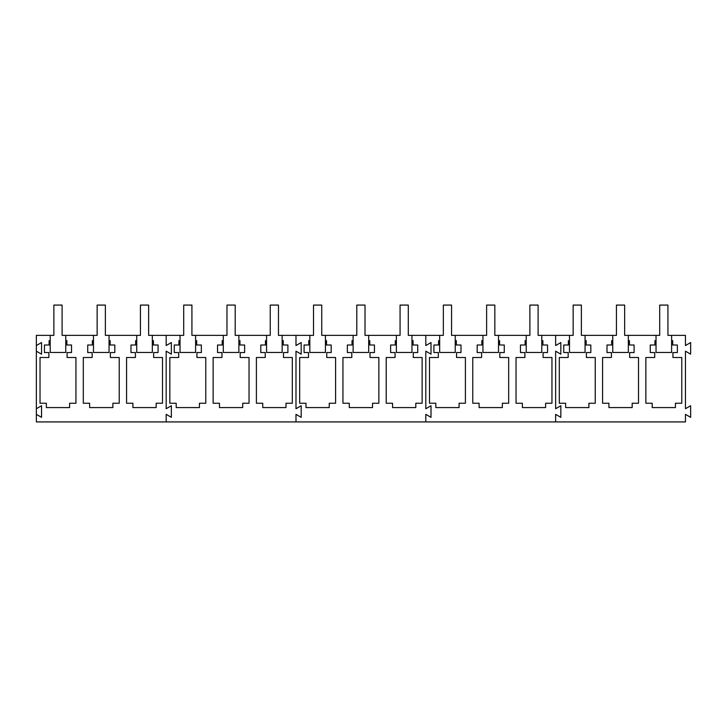 <?xml version="1.0" encoding="UTF-8"?>
<svg xmlns="http://www.w3.org/2000/svg" width="727" height="727" viewBox="0 0 727 727"><rect width="100%" height="100%" fill="white"/><g stroke="black" fill="none" stroke-linecap="round" stroke-linejoin="round"><path stroke-width="1.09" d="M36.35 408.719L36.35 335.374L53.88 335.374L53.88 305.076L62.095 305.076L62.095 335.374L97.145 335.374L97.145 305.076L105.37 305.076L105.37 335.374L140.42 335.374L140.42 305.076L148.644 305.076L148.644 335.374L183.695 335.374L183.695 305.076L191.919 305.076L191.919 335.374L226.969 335.374L226.969 305.076L235.194 305.076L235.194 335.374L270.244 335.374L270.244 305.076L278.468 305.076L278.468 335.374L313.519 335.374L313.519 305.076L321.743 305.076L321.743 335.374L356.793 335.374L356.793 305.076L365.018 305.076L365.018 335.374L400.068 335.374L400.068 305.076L408.292 305.076L408.292 335.374L443.343 335.374L443.343 305.076L451.558 305.076L451.558 335.374L486.617 335.374L486.617 305.076L494.833 305.076L494.833 335.374L529.892 335.374L529.892 305.076L538.107 305.076L538.107 335.374L573.158 335.374L573.158 305.076L581.382 305.076L581.382 335.374L616.432 335.374L616.432 305.076L624.657 305.076L624.657 335.374L659.707 335.374L659.707 305.076L667.931 305.076L667.931 335.374L685.461 335.374L685.461 345.543L690.65 342.544L690.65 354.167L685.461 351.168L685.461 408.719L690.65 405.73L690.65 417.343L685.461 414.345L685.461 421.924L555.637 421.924L555.637 414.345L560.826 417.343L560.826 405.73L555.637 408.719L555.637 351.168L560.826 354.167L560.826 342.544L555.637 345.543L555.637 335.374L555.637 345.543L560.826 342.544L560.826 354.167L555.637 351.168L555.637 408.719L560.826 405.73L560.826 417.343L555.637 414.345L555.637 421.924L425.813 421.924L425.813 414.345L431.011 417.343L431.011 405.73L425.813 408.719L425.813 351.168L431.011 354.167L431.011 342.544L425.813 345.543L425.813 335.374L425.813 345.543L431.011 342.544L431.011 354.167L425.813 351.168L425.813 408.719L431.011 405.73L431.011 417.343L425.813 414.345L425.813 421.924L295.989 421.924L295.989 414.345L301.187 417.343L301.187 405.73L295.989 408.719L295.989 351.168L301.187 354.167L301.187 342.544L295.989 345.543L295.989 335.374L295.989 345.543L301.187 342.544L301.187 354.167L295.989 351.168L295.989 408.719L301.187 405.73L301.187 417.343L295.989 414.345L295.989 421.924L166.174 421.924L166.174 414.345L171.363 417.343L171.363 405.73L166.174 408.719L166.174 351.168L171.363 354.167L171.363 342.544L166.174 345.543L166.174 335.374L166.174 345.543L171.363 342.544L171.363 354.167L166.174 351.168L166.174 408.719L171.363 405.73L171.363 417.343L166.174 414.345L166.174 421.924L36.35 421.924L36.35 408.719L41.539 405.73L41.539 417.343L36.35 414.345M36.35 351.168L41.539 354.167L41.539 342.544L36.35 345.543M65.775 340.672L66.875 340.672L66.875 344.998L71.528 344.998L71.528 352.55L67.093 352.55L67.093 357.502L75.944 357.502L75.944 403.249L69.61 403.249L69.61 407.574L46.364 407.574L46.364 403.249L40.03 403.249L40.03 357.502L48.882 357.502L48.882 352.55L44.447 352.55L44.447 344.998L49.1 344.998L49.1 340.672L50.199 340.672M152.325 340.672L153.424 340.672L153.424 344.998L158.077 344.998L158.077 352.55L153.642 352.55L153.642 357.502L162.494 357.502L162.494 403.249L156.16 403.249L156.16 407.574L132.914 407.574L132.914 403.249L126.58 403.249L126.58 357.502L135.431 357.502L135.431 352.55L130.987 352.55L130.987 344.998L135.64 344.998L135.64 340.672L136.749 340.672M109.05 340.672L110.15 340.672L110.15 344.998L114.802 344.998L114.802 352.55L110.368 352.55L110.368 357.502L119.219 357.502L119.219 403.249L112.885 403.249L112.885 407.574L89.639 407.574L89.639 403.249L83.305 403.249L83.305 357.502L92.156 357.502L92.156 352.55L87.722 352.55L87.722 344.998L92.365 344.998L92.365 340.672L93.474 340.672M44.447 352.55L44.447 344.998M130.987 352.55L130.987 344.998M87.722 352.55L87.722 344.998M65.775 335.374L65.775 352.468L50.199 352.468L50.199 335.374M109.05 335.374L109.05 352.468L93.474 352.468L93.474 335.374M152.325 335.374L152.325 352.468L136.749 352.468L136.749 335.374M195.599 335.374L195.599 352.468L180.023 352.468L180.023 335.374M238.874 335.374L238.874 352.468L223.289 352.468L223.289 335.374M282.149 335.374L282.149 352.468L266.564 352.468L266.564 335.374M325.423 335.374L325.423 352.468L309.838 352.468L309.838 335.374M368.689 335.374L368.689 352.468L353.113 352.468L353.113 335.374M411.964 335.374L411.964 352.468L396.388 352.468L396.388 335.374M455.238 335.374L455.238 352.468L439.662 352.468L439.662 335.374M498.513 335.374L498.513 352.468L482.937 352.468L482.937 335.374M541.788 335.374L541.788 352.468L526.212 352.468L526.212 335.374M585.062 335.374L585.062 352.468L569.486 352.468L569.486 335.374M628.337 335.374L628.337 352.468L612.761 352.468L612.761 335.374M671.612 335.374L671.612 352.468L656.027 352.468L656.027 335.374M195.599 340.672L196.699 340.672L196.699 344.998L201.352 344.998L201.352 352.55L196.917 352.55L196.917 357.502L205.768 357.502L205.768 403.249L199.425 403.249L199.425 407.574L176.188 407.574L176.188 403.249L169.845 403.249L169.845 357.502L178.697 357.502L178.697 352.55L174.262 352.55L174.262 344.998L178.915 344.998L178.915 340.672L180.023 340.672M282.149 340.672L283.248 340.672L283.248 344.998L287.901 344.998L287.901 352.55L283.466 352.55L283.466 357.502L292.318 357.502L292.318 403.249L285.975 403.249L285.975 407.574L262.738 407.574L262.738 403.249L256.395 403.249L256.395 357.502L265.246 357.502L265.246 352.55L260.811 352.55L260.811 344.998L265.464 344.998L265.464 340.672L266.564 340.672M238.874 340.672L239.974 340.672L239.974 344.998L244.626 344.998L244.626 352.55L240.192 352.55L240.192 357.502L249.043 357.502L249.043 403.249L242.7 403.249L242.7 407.574L219.463 407.574L219.463 403.249L213.12 403.249L213.12 357.502L221.971 357.502L221.971 352.55L217.537 352.55L217.537 344.998L222.189 344.998L222.189 340.672L223.289 340.672M174.262 352.55L174.262 344.998M260.811 352.55L260.811 344.998M217.537 352.55L217.537 344.998M325.423 340.672L326.523 340.672L326.523 344.998L331.176 344.998L331.176 352.55L326.741 352.55L326.741 357.502L335.592 357.502L335.592 403.249L329.249 403.249L329.249 407.574L306.012 407.574L306.012 403.249L299.669 403.249L299.669 357.502L308.521 357.502L308.521 352.55L304.086 352.55L304.086 344.998L308.739 344.998L308.739 340.672L309.838 340.672M411.964 340.672L413.072 340.672L413.072 344.998L417.716 344.998L417.716 352.55L413.281 352.55L413.281 357.502L422.133 357.502L422.133 403.249L415.799 403.249L415.799 407.574L392.553 407.574L392.553 403.249L386.219 403.249L386.219 357.502L395.07 357.502L395.07 352.55L390.635 352.55L390.635 344.998L395.288 344.998L395.288 340.672L396.388 340.672M368.689 340.672L369.798 340.672L369.798 344.998L374.45 344.998L374.45 352.55L370.016 352.55L370.016 357.502L378.858 357.502L378.858 403.249L372.524 403.249L372.524 407.574L349.278 407.574L349.278 403.249L342.944 403.249L342.944 357.502L351.795 357.502L351.795 352.55L347.361 352.55L347.361 344.998L352.013 344.998L352.013 340.672L353.113 340.672M304.086 352.55L304.086 344.998M390.635 352.55L390.635 344.998M347.361 352.55L347.361 344.998M455.238 340.672L456.347 340.672L456.347 344.998L460.991 344.998L460.991 352.55L456.556 352.55L456.556 357.502L465.407 357.502L465.407 403.249L459.073 403.249L459.073 407.574L435.827 407.574L435.827 403.249L429.493 403.249L429.493 357.502L438.345 357.502L438.345 352.55L433.91 352.55L433.91 344.998L438.563 344.998L438.563 340.672L439.662 340.672M541.788 340.672L542.887 340.672L542.887 344.998L547.54 344.998L547.54 352.55L543.105 352.55L543.105 357.502L551.957 357.502L551.957 403.249L545.623 403.249L545.623 407.574L522.377 407.574L522.377 403.249L516.043 403.249L516.043 357.502L524.894 357.502L524.894 352.55L520.459 352.55L520.459 344.998L525.103 344.998L525.103 340.672L526.212 340.672M498.513 340.672L499.613 340.672L499.613 344.998L504.265 344.998L504.265 352.55L499.831 352.55L499.831 357.502L508.682 357.502L508.682 403.249L502.348 403.249L502.348 407.574L479.102 407.574L479.102 403.249L472.768 403.249L472.768 357.502L481.619 357.502L481.619 352.55L477.185 352.55L477.185 344.998L481.837 344.998L481.837 340.672L482.937 340.672M433.91 352.55L433.91 344.998M520.459 352.55L520.459 344.998M477.185 352.55L477.185 344.998M585.062 340.672L586.162 340.672L586.162 344.998L590.815 344.998L590.815 352.55L586.38 352.55L586.38 357.502L595.231 357.502L595.231 403.249L588.897 403.249L588.897 407.574L565.651 407.574L565.651 403.249L559.317 403.249L559.317 357.502L568.169 357.502L568.169 352.55L563.734 352.55L563.734 344.998L568.378 344.998L568.378 340.672L569.486 340.672M671.612 340.672L672.711 340.672L672.711 344.998L677.364 344.998L677.364 352.55L672.929 352.55L672.929 357.502L681.781 357.502L681.781 403.249L675.438 403.249L675.438 407.574L652.201 407.574L652.201 403.249L645.858 403.249L645.858 357.502L654.709 357.502L654.709 352.55L650.274 352.55L650.274 344.998L654.927 344.998L654.927 340.672L656.027 340.672M628.337 340.672L629.437 340.672L629.437 344.998L634.089 344.998L634.089 352.55L629.655 352.55L629.655 357.502L638.506 357.502L638.506 403.249L632.172 403.249L632.172 407.574L608.926 407.574L608.926 403.249L602.592 403.249L602.592 357.502L611.434 357.502L611.434 352.55L607 352.55L607 344.998L611.652 344.998L611.652 340.672L612.761 340.672M563.734 352.55L563.734 344.998M650.274 352.55L650.274 344.998M607 352.55L607 344.998"/></g></svg>
